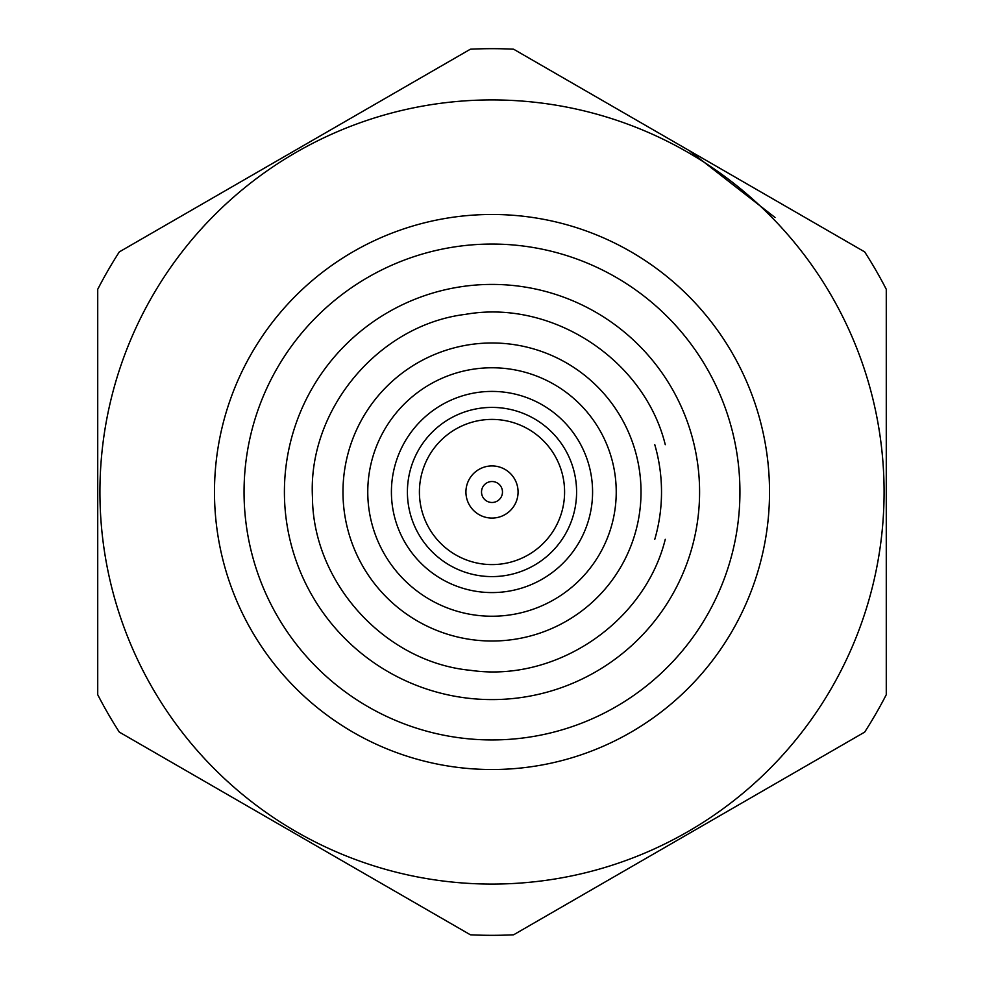 <?xml version="1.0" encoding="UTF-8"?>
<svg xmlns="http://www.w3.org/2000/svg" width="984" height="984" viewBox="0 0 984 984"><rect width="100%" height="100%" fill="white"/><g stroke="black" fill="none" stroke-linecap="round" stroke-linejoin="round"><path stroke-width="1.48" d="M633.302 539.318C675.159 539.318 675.159 539.318 633.302 539.318M633.302 444.682C675.184 444.682 675.184 444.682 633.302 444.682M492 284.413A207.587 207.587 0 0 1 671.777 595.8A207.587 207.587 0 0 1 312.223 595.8A207.587 207.587 0 0 1 492 284.413M654.778 444.682A169.519 169.519 0 0 1 654.778 539.318M492 342.986A149.014 149.014 0 0 1 621.052 566.513A149.014 149.014 0 0 1 362.948 566.513A149.014 149.014 0 0 1 492 342.986M492 367.77A124.23 124.23 0 0 1 599.588 554.115A124.23 124.23 0 0 1 384.412 554.115A124.23 124.23 0 0 1 492 367.77M492 391.411A100.589 100.589 0 0 1 579.109 542.295A100.589 100.589 0 0 1 404.891 542.295A100.589 100.589 0 0 1 492 391.411M492 407.413A84.587 84.587 0 0 1 565.259 534.3A84.587 84.587 0 0 1 418.741 534.3A84.587 84.587 0 0 1 492 407.413M492 419.405A72.595 72.595 0 0 1 554.865 528.297A72.595 72.595 0 0 1 429.135 528.297A72.595 72.595 0 0 1 492 419.405M492 465.924A26.076 26.076 0 0 1 514.583 505.038A26.076 26.076 0 0 1 469.417 505.038A26.076 26.076 0 0 1 492 465.924M492 481.52A10.48 10.48 0 0 1 501.077 497.24A10.48 10.48 0 0 1 482.923 497.24A10.48 10.48 0 0 1 492 481.52M470.401 934.8L119.322 732.108A443.329 443.329 0 0 1 97.724 694.692L97.724 289.308A443.329 443.329 0 0 1 119.322 251.892L470.401 49.2A443.329 443.329 0 0 1 513.599 49.2L864.678 251.892A443.329 443.329 0 0 1 886.276 289.308L886.276 694.692A443.329 443.329 0 0 1 864.678 732.108L513.599 934.8A443.329 443.329 0 0 1 470.401 934.8M775.035 217.501L689.12 150.54M739.931 492A247.931 247.931 0 0 1 368.028 706.721A247.931 247.931 0 0 1 368.028 277.279A247.931 247.931 0 0 1 739.931 492M769.525 492A277.525 277.525 0 0 1 353.244 732.342A277.525 277.525 0 0 1 353.244 251.658A277.525 277.525 0 0 1 769.525 492M884.087 492A392.087 392.087 0 0 1 295.963 831.554A392.087 392.087 0 0 1 295.963 152.446A392.087 392.087 0 0 1 884.087 492M665.27 539.318C644.594 622.774 555.566 682.736 470.684 670.338C385.261 662.38 312.875 583.118 312.457 497.141C307.758 409.467 378.643 324.843 465.592 314.339C551.827 299.087 644.274 359.443 665.27 444.682"/></g></svg>
